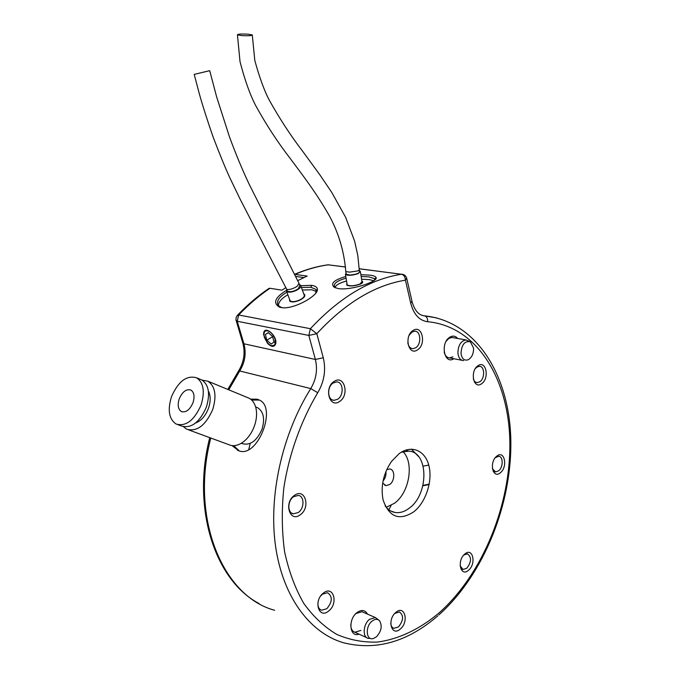 <?xml version="1.0" encoding="UTF-8"?>
<svg xmlns="http://www.w3.org/2000/svg" width="680" height="680" viewBox="0 0 680 680"><rect width="100%" height="100%" fill="white"/><g stroke="black" fill="none" stroke-linecap="round" stroke-linejoin="round"><path stroke-width="1.02" d="M360.868 274.72L369.869 275.137C373.413 275.613 375.471 276.394 376.04 277.491C379.041 281.103 351.569 290.666 338.445 288.609L334.441 287.419C330.038 283.62 333.82 279.99 345.797 276.522M374.671 280.092L374.357 278.604L368.942 276.896L361.148 276.471M300.815 285.71L311.644 285.345C315.24 285.898 317.152 287.173 317.39 289.161C318.793 295.536 293.207 310.037 281.197 307.555L279.429 307.096C272.697 303.042 274.975 297.5 286.28 290.462M315.656 293.275L316.327 290.827L315.639 289.264L310.964 287.3L301.41 287.512M250.546 399.109L257.193 399.202L259.352 400.036C277.38 407.499 257.541 458.533 238.807 450.789L232.058 445.613M259.386 400.052L251.668 400.052M275.102 339.456C273.887 335.758 271.881 333.047 269.059 331.33C264.868 329.808 263.287 331.763 264.316 337.212C267.767 344.794 271.32 347.25 274.992 344.573L275.102 339.456M361.59 279.216L369.368 279.625L373.771 280.729M367.472 614.108C365.024 609.858 361.488 609.382 356.864 612.688C347.743 619.565 349.664 637.823 359.031 634.142M363.307 612.281L362.015 611.719L356.116 613.479L355.087 614.439M457.657 338.47C455.396 335.818 452.736 335.427 449.684 337.272C439.96 343.188 444.346 365.1 453.866 358.725M453.433 337.722L451.86 337.45L448.817 338.462L446.182 341.232M300.22 514.803C310.93 507.662 305.065 487.398 294.474 495.371C283.526 502.562 289.723 523.048 300.22 514.803M298.291 512.499C304.547 508.41 304.547 496.017 298.265 495.414L293.607 496.689C287.334 500.692 287.266 513.119 293.479 513.808L298.291 512.499M328.678 611.005C338.75 603.449 333.344 584.758 323.382 593.096C313.08 600.721 318.784 619.582 328.678 611.005M318.002 602.31C317.594 606.534 318.784 609.169 321.58 610.207L326.808 608.744C332.469 601.851 332.732 596.513 327.582 592.722L322.49 594.159L320.714 595.952M400.308 629.017C409.25 621.817 404.719 604.461 395.862 612.391C386.733 619.65 391.51 637.152 400.308 629.017M390.753 623.399C391.017 626.085 392.071 627.733 393.916 628.328L398.514 626.884C403.572 620.381 403.869 615.4 399.389 611.932L394.749 613.479M468.537 570.222C476.595 563.762 472.77 546.881 464.797 554.047C456.586 560.549 460.606 577.575 468.537 570.222M460.139 565.93L463.097 569.491L466.803 568.225C471.529 561.858 471.725 557.056 467.373 553.817L463.794 555.016M500.318 472.787C508.087 467.015 504.526 449.633 496.833 456.127C488.92 461.924 492.668 479.468 500.318 472.787M492.396 468.707L495.575 471.912L498.585 470.866C503.319 467.432 503.404 456.399 498.678 456.28L495.287 457.7M481.661 383.681C489.829 378.293 486.004 359.635 477.912 365.789C469.583 371.195 473.62 390.048 481.661 383.681M473.314 378.811C474.07 381.208 475.379 382.483 477.224 382.627L479.876 381.735C485.129 378.361 484.746 366.036 479.375 366.308L476.816 367.175L475.405 368.517M417.528 349.851C426.692 344.344 422.118 324.181 413.049 330.505C403.69 336.03 408.519 356.422 417.528 349.851M407.804 342.592C408.433 346.409 410.133 348.44 412.913 348.678L415.659 347.795C421.676 344.275 420.869 330.726 414.63 331.202L412.003 332.052L409.156 335.325M339.55 401.489C349.834 395.275 344.361 374.34 334.195 381.403C323.68 387.642 329.46 408.816 339.55 401.489M337.62 399.279C344.139 395.437 343.417 381.76 336.668 381.922L333.251 382.933C326.697 386.699 327.369 400.409 334.058 400.333L337.62 399.279M399.202 453.594C411.663 444.414 425.467 450.611 429.003 466.081C432.726 481.414 425.705 502.554 413.695 511.87C399.177 521.126 388.96 517.072 383.044 499.723C380.553 486.234 383.392 473.45 391.561 461.38L399.202 453.594M385.084 505.767C387.762 509.567 391.119 511.81 395.148 512.499C399.891 513.179 404.608 511.725 409.309 508.13C428.91 494.267 428.757 452.004 408.756 451.129L401.217 452.251M386.249 507.288L394.519 503.251C409.42 492.6 414.366 462.748 403.019 451.647M385.917 471.554C386.308 475.108 385.356 478.252 383.061 480.981M294.644 274.337L307.164 276.063L297.704 280.653M302.337 290.012L311.874 289.774L316.302 291.516M386.75 469.633L389.674 468.979C395.114 469.302 395.131 480.837 389.725 484.5L385.976 485.639L382.687 483.055M285.863 287.589L281.953 290.181L269.977 288.277L268.226 288.94M303.866 277.567L295.639 276.386M286.892 292.204C278.911 296.93 276.037 301.376 278.29 305.558L281.63 307.624M278.392 305.685C278.494 301.945 281.648 298.308 287.861 294.772M444.159 352.053C445.068 355.75 446.896 357.705 449.642 357.909L452.837 356.855M350.803 624.554C350.778 628.694 352.129 631.252 354.866 632.238L360.935 630.437M346.077 278.205C336.923 280.738 333.124 283.713 334.679 287.13L335.452 287.87M334.9 287.394C336.243 284.818 340.119 282.701 346.545 281.036M233.623 445.689L239.3 450.933M299.464 284.589L300.577 285.243C301.376 286.679 300.067 288.337 296.65 290.241C291.89 292.366 288.524 292.731 286.56 291.329L286.688 289.34M300.857 286.025L304.07 294.703C304.878 296.157 303.586 297.832 300.186 299.736C295.443 301.861 292.094 302.209 290.122 300.773L289.833 300.007M303.781 293.922L304.563 294.491C305.439 296.047 304.045 297.84 300.407 299.88C295.332 302.158 291.737 302.532 289.629 300.993L289.544 299.225M359.423 270.827L360.324 271.32L358.216 273.598C352.486 275.476 348.236 275.774 345.466 274.482L346.043 273.02M360.434 272.025L361.998 281.758L359.907 284.087C354.195 285.991 349.953 286.272 347.183 284.928L347.072 284.214M361.913 281.231L362.525 281.639C363.069 282.387 362.329 283.22 360.289 284.138C354.17 286.186 349.63 286.484 346.655 285.039L346.978 283.679M263.678 332.979L263.576 334.688L267.435 343.273C271.558 347.225 274.32 347.37 275.723 343.706C277.593 336.175 264.843 324.887 263.678 332.979M266.798 340.153L271.099 343.995L274.006 342.184L272.595 336.49L268.26 332.639L265.37 334.492L266.798 340.153L272.646 336.71M268.37 332.741L265.37 334.492M192.967 402.781C194.88 396.559 194.182 392.309 190.885 390.039C186.311 388.756 182.444 391.663 179.273 398.76C177.344 404.982 178.041 409.241 181.364 411.545C185.912 412.828 189.78 409.904 192.967 402.781M201.033 405.152C194.148 420.495 185.835 426.785 176.094 424.031C168.904 419.041 167.399 409.861 171.572 396.5C178.373 381.276 186.694 375.037 196.554 377.791C203.618 382.627 205.113 391.748 201.033 405.152M200.353 379.355L201.773 379.942C208.853 384.778 210.375 393.873 206.329 407.226C199.478 422.501 191.173 428.757 181.416 425.995L178.007 424.736M208.369 390.983C210.749 395.632 210.774 401.438 208.437 408.391C205.419 416.024 201.135 420.894 195.594 422.986M202.13 380.137L207.842 381.183C215.271 386.24 216.877 395.726 212.679 409.64C205.538 425.561 196.86 432.063 186.643 429.165L183.489 426.734M247.562 397.579L249.058 398.2C252.832 400.205 255.221 403.988 256.224 409.555C257.031 414.707 256.428 420.18 254.422 425.969C251.498 433.763 247.18 439.51 241.442 443.19C236.776 445.935 232.509 446.412 228.65 444.601L188.666 429.904M256.513 407.295L257.728 407.787C263.619 411.714 265.047 418.872 262.004 429.258C256.717 441.108 250.053 445.876 242.012 443.555L241.29 443.284M372.036 621.146C364.99 626.569 366.095 640.909 373.337 638.529L376.414 636.846C381.438 631.21 382.466 625.838 379.5 620.721C377.425 618.766 374.944 618.902 372.036 621.146M379.083 620.321L375.36 617.55L369.452 619.361C363.137 624.215 362.278 637.117 368.152 638.325L370.464 638.409M461.006 353.387C461.924 358.98 464.397 361.08 468.401 359.669C471.937 357.357 473.662 353.506 473.569 348.109L470.373 341.793C464.746 340.697 461.627 344.565 461.006 353.387M470.373 341.793L465.868 339.915C460.725 341.079 458.073 345.5 457.921 353.158C458.507 357.808 460.402 360.289 463.598 360.613M359.312 270.173L359.524 271.481C359.474 273.25 356.328 274.44 350.081 275.034L346.256 274.303L346.154 273.683M346.256 274.303L345.814 271.592L349.613 272.144L358.148 270.861L359.252 269.731L357.765 255.289L354.628 241.145L345.644 217.345L331.712 192.355L320.025 175.049L302.745 151.376C290.87 135.915 279.752 118.906 269.399 100.368C264.384 90.967 259.522 77.665 254.804 60.46L252.314 35.241M241.698 35.589L237.439 34.842C237.745 34.051 241.273 33.839 248.03 34.187L252.314 34.935C252.033 35.717 248.498 35.938 241.698 35.589M345.814 271.592L345.78 271.099M299.2 283.892L299.82 285.566L298.188 288.873C293.514 291.695 289.892 292.4 287.317 290.998L287.062 290.326M209.737 70.797L216.648 96.951L229.534 137.054C236.019 154.598 242.556 170.297 249.126 184.153L299.004 283.348L297.219 286.254C293.582 288.567 290.326 289.654 287.445 289.527L286.637 289.178L240.006 198.925L229.661 177.412C225.063 167.382 219.547 153.901 213.095 136.96C207.188 119.884 202.631 105.612 199.418 94.138L194.2 74.392L209.703 70.669L194.2 74.392M286.425 288.736L287.317 290.998M411.417 449.14L418.455 456.433M428.757 465.077L423.198 466.131M422.866 485.809L429.156 484.517M250.198 443.428L248.736 449.675M388.832 509.754L391.119 505.444M422.969 485.41L429.233 484.117M310.964 287.3L311.644 285.345M438.855 613.113C483.046 574.005 511.02 504.152 509.847 441.363C508.657 378.734 476.901 326.298 427.652 321.725C419.348 320.62 413.712 314.449 410.728 303.221L405.425 280.168C374.841 285.132 345.304 302.974 316.812 333.701L323.28 357.765C326.128 369.877 324.284 381.531 317.738 392.725C300.942 420.954 289.144 453.84 283.875 487.517C281.562 509.898 281.809 531.318 284.597 551.777C288.804 571.242 295.188 588.438 303.748 603.364C313.352 616.7 324.385 627.053 336.838 634.44C349.851 640.033 363.4 642.575 377.51 642.056C398.735 639.242 419.73 629.102 438.855 613.113M422.662 315.537L436.679 317.909M424.447 315.834L424.66 315.877C426.844 316.685 427.848 318.631 427.652 321.725M345.534 267.045L328.227 264.817C317.288 266.348 306.247 269.526 295.103 274.354L294.89 274.856M329.46 264.92L327.156 264.936M269.977 288.277C259.08 295.647 248.65 304.555 238.68 314.984L310.394 328.703C339.711 297.322 370.073 279.166 401.472 274.252L359.21 268.804M237.082 315.664L238.68 314.984L237.218 321.249L243.933 343.791L315.375 359.457L308.83 335.427L237.218 321.249L236.019 320.221M310.394 328.703L316.812 333.701L308.83 335.427L310.394 328.703M402.551 274.303L401.719 274.219C404.226 274.414 405.875 275.706 406.666 278.103L405.425 280.168C405.17 276.853 403.852 274.881 401.472 274.252L359.21 268.745M437.869 615.791C407.541 642.013 375.955 650.972 343.111 642.659C309.901 632.723 282.965 597.125 275.604 546.558C268.337 496.017 282.115 434.231 310.769 388.577L239.717 370.974L228.769 389.819M210.783 438.039C189.916 518.423 222.878 596.615 274.635 610.266M243.933 343.791C246.415 353.26 245.012 362.321 239.717 370.974L238.621 370.906C243.916 362.075 245.335 352.852 242.879 343.238L243.933 343.791M317.738 392.725L310.769 388.577C316.243 379.253 317.781 369.546 315.375 359.457L323.28 357.765M406.81 278.74L411.935 301.087L410.728 303.221M238.306 371.39L227.808 389.427M242.726 342.737L235.96 319.863L236.215 317.228L237.694 315.01C247.707 304.58 258.196 295.681 269.17 288.295M376.04 277.491L374.697 279.063M317.39 289.161L316.327 290.827M374.595 280.143L374.357 278.604M405.493 450.211L408.756 451.129M438.838 614.941C484.211 574.354 512.321 503.123 510.799 439.05C509.252 375.216 476.34 321.173 424.66 315.877C418.888 315.392 414.698 310.683 412.089 301.741M316.557 291.779L315.639 289.264M385.976 485.639L384.769 485.256M294.627 274.303C305.873 269.493 317.024 266.322 328.083 264.8L345.525 266.985M281.129 307.462L279.429 307.096M259.139 603.585C215.076 580.652 191.463 508.776 209.746 437.656M390.847 511.046L395.148 512.499M332.291 399.882L334.058 400.333M411.451 348.398L412.913 348.678M474.402 382.041L477.224 382.627M493.136 471.231L495.575 471.912M462.238 569.177L463.097 569.491M392.98 627.92L393.916 628.328M320.382 609.663L321.58 610.207M291.856 513.204L293.479 513.808M239.028 450.806L237.328 450.185M286.56 291.329L290.122 300.773M345.466 274.482L347.183 284.928M255.629 406.938L257.728 407.787M207.842 381.183L249.058 398.2M196.554 377.791L201.773 379.942M182.197 411.859L181.364 411.545M353.617 631.66L366.902 637.755M362.015 611.719L375.36 617.55M448.103 357.612L462.06 360.315M451.86 337.45L465.868 339.915M237.439 34.842L240.023 61.667C244.724 79.815 249.925 94.418 255.629 105.468C266.135 124.602 277.772 142.418 290.555 158.924C302.379 174.905 315.758 191.921 329.392 215.874C338.75 233.223 344.216 251.796 345.797 271.583"/></g></svg>
